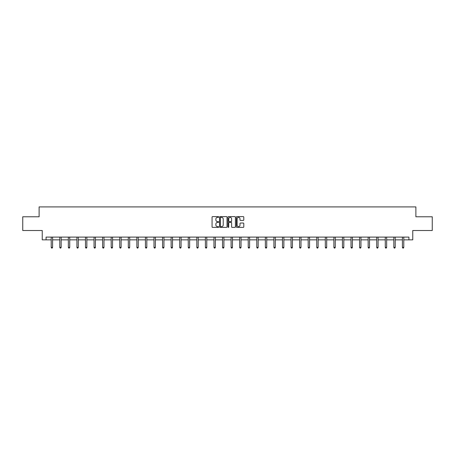<?xml version="1.0" encoding="UTF-8"?>
<svg xmlns="http://www.w3.org/2000/svg" width="455" height="455" viewBox="0 0 455 455"><rect width="100%" height="100%" fill="white"/><g stroke="black" fill="none" stroke-linecap="round" stroke-linejoin="round"><path stroke-width="0.68" d="M218.713 216.989A0.375 0.375 0 0 0 218.337 216.614L212.61 216.614A0.54 0.54 0 0 0 212.07 217.154L212.07 226.852A0.54 0.54 0 0 0 212.61 227.392L218.337 227.392A0.375 0.375 0 0 0 218.713 227.017A0.375 0.375 0 0 0 218.337 226.641L217.598 226.641A1.723 1.723 0 0 1 215.875 224.912L215.875 224.105A1.723 1.723 0 0 1 217.598 222.381L218.337 222.381A0.375 0.375 0 0 0 218.713 222.006A0.375 0.375 0 0 0 218.337 221.625L217.598 221.625A1.723 1.723 0 0 1 215.875 219.901L215.875 219.094A1.723 1.723 0 0 1 217.598 217.371L218.337 217.371A0.375 0.375 0 0 0 218.713 216.989M243.249 220.413A0.54 0.54 0 0 0 243.789 219.873L243.789 217.154A0.54 0.54 0 0 0 243.249 216.614L236.89 216.614A0.54 0.54 0 0 0 236.35 217.154L236.35 226.852A0.54 0.54 0 0 0 236.89 227.392L243.249 227.392A0.54 0.54 0 0 0 243.789 226.852L243.789 223.564A0.54 0.54 0 0 0 243.249 223.03L240.53 223.03A0.54 0.54 0 0 0 239.99 223.564L239.99 225.197A1.439 1.439 0 0 1 238.551 226.641A1.439 1.439 0 0 1 237.106 225.197L237.106 218.81A1.439 1.439 0 0 1 238.551 217.371A1.439 1.439 0 0 1 239.99 218.81L239.99 219.873A0.54 0.54 0 0 0 240.53 220.413L243.249 220.413M46.086 239.848L46.086 237.1L408.914 237.1L408.914 239.848L412.759 239.848L412.759 230.514L432.25 230.514L432.25 216.785L415.887 216.785L415.887 206.906L39.113 206.906L39.113 216.785L22.75 216.785L22.75 230.514L42.241 230.514L42.241 239.848L51.222 239.848M227.028 217.154A0.54 0.54 0 0 0 226.488 216.614L220.129 216.614A0.54 0.54 0 0 0 219.589 217.154L219.589 226.852A0.54 0.54 0 0 0 220.129 227.392L226.488 227.392A0.54 0.54 0 0 0 227.028 226.852L227.028 217.154M228.512 216.614L234.871 216.614A0.54 0.54 0 0 1 235.411 217.154L235.411 226.852A0.54 0.54 0 0 1 234.871 227.392L232.147 227.392A0.54 0.54 0 0 1 231.612 226.852L231.612 222.922A0.54 0.54 0 0 0 231.072 222.381L229.263 222.381A0.54 0.54 0 0 0 228.728 222.922L228.728 227.017A0.375 0.375 0 0 1 228.347 227.392A0.375 0.375 0 0 1 227.972 227.017L227.972 217.154A0.54 0.54 0 0 1 228.512 216.614M52.592 239.848L59.787 239.848M61.158 239.848L68.352 239.848M69.723 239.848L76.918 239.848M78.288 239.848L85.483 239.848M86.854 239.848L94.049 239.848M95.419 239.848L102.614 239.848M103.985 239.848L111.179 239.848M112.55 239.848L119.745 239.848M121.115 239.848L128.31 239.848M129.681 239.848L136.875 239.848M138.246 239.848L145.441 239.848M146.811 239.848L154.006 239.848M155.377 239.848L162.571 239.848M163.942 239.848L171.137 239.848M172.508 239.848L179.702 239.848M181.073 239.848L188.268 239.848M189.644 239.848L196.833 239.848M198.209 239.848L205.398 239.848M206.775 239.848L213.964 239.848M215.34 239.848L222.529 239.848M223.905 239.848L231.094 239.848M232.471 239.848L239.66 239.848M241.036 239.848L248.225 239.848M249.602 239.848L256.791 239.848M258.167 239.848L265.356 239.848M266.732 239.848L273.927 239.848M275.298 239.848L282.492 239.848M283.863 239.848L291.058 239.848M292.428 239.848L299.623 239.848M300.994 239.848L308.189 239.848M309.559 239.848L316.754 239.848M318.125 239.848L325.319 239.848M326.69 239.848L333.885 239.848M335.255 239.848L342.45 239.848M343.821 239.848L351.015 239.848M352.386 239.848L359.581 239.848M360.951 239.848L368.146 239.848M369.517 239.848L376.712 239.848M378.082 239.848L385.277 239.848M386.648 239.848L393.842 239.848M395.213 239.848L402.408 239.848M403.778 239.848L408.914 239.848M220.72 217.371A0.375 0.375 0 0 0 220.345 217.746L220.345 226.26A0.375 0.375 0 0 0 220.72 226.641L221.505 226.641A1.723 1.723 0 0 0 223.229 224.912L223.229 219.094A1.723 1.723 0 0 0 221.505 217.371L220.72 217.371M231.612 218.838A1.439 1.439 0 0 0 230.167 217.393A1.439 1.439 0 0 0 228.728 218.838L228.728 221.09A0.54 0.54 0 0 0 229.263 221.625L231.072 221.625A0.54 0.54 0 0 0 231.612 221.09L231.612 218.838M52.666 237.1L52.632 237.186A0.552 0.552 0 0 0 52.592 237.391L52.592 247.383L51.222 247.383L51.222 237.391A0.552 0.552 0 0 0 51.182 237.186L51.148 237.1M52.592 247.383L52.183 248.094L51.631 248.094L51.222 247.383M61.232 237.1L61.197 237.186A0.552 0.552 0 0 0 61.158 237.391L61.158 247.383L59.787 247.383L59.787 237.391A0.552 0.552 0 0 0 59.747 237.186L59.713 237.1M61.158 247.383L60.748 248.094L60.197 248.094L59.787 247.383M69.797 237.1L69.763 237.186A0.552 0.552 0 0 0 69.723 237.391L69.723 247.383L68.352 247.383L68.352 237.391A0.552 0.552 0 0 0 68.313 237.186L68.278 237.1M69.723 247.383L69.314 248.094L68.762 248.094L68.352 247.383M78.362 237.1L78.328 237.186A0.552 0.552 0 0 0 78.288 237.391L78.288 247.383L76.918 247.383L76.918 237.391A0.552 0.552 0 0 0 76.878 237.186L76.844 237.1M78.288 247.383L77.879 248.094L77.327 248.094L76.918 247.383M86.928 237.1L86.894 237.186A0.552 0.552 0 0 0 86.854 237.391L86.854 247.383L85.483 247.383L85.483 237.391A0.552 0.552 0 0 0 85.443 237.186L85.409 237.1M86.854 247.383L86.444 248.094L85.893 248.094L85.483 247.383M95.493 237.1L95.459 237.186A0.552 0.552 0 0 0 95.419 237.391L95.419 247.383L94.049 247.383L94.049 237.391A0.552 0.552 0 0 0 94.009 237.186L93.975 237.1M95.419 247.383L95.01 248.094L94.458 248.094L94.049 247.383M104.058 237.1L104.024 237.186A0.552 0.552 0 0 0 103.985 237.391L103.985 247.383L102.614 247.383L102.614 237.391A0.552 0.552 0 0 0 102.574 237.186L102.54 237.1M103.985 247.383L103.575 248.094L103.023 248.094L102.614 247.383M112.624 237.1L112.59 237.186A0.552 0.552 0 0 0 112.55 237.391L112.55 247.383L111.179 247.383L111.179 237.391A0.552 0.552 0 0 0 111.139 237.186L111.105 237.1M112.55 247.383L112.14 248.094L111.589 248.094L111.179 247.383M121.189 237.1L121.155 237.186A0.552 0.552 0 0 0 121.115 237.391L121.115 247.383L119.745 247.383L119.745 237.391A0.552 0.552 0 0 0 119.705 237.186L119.671 237.1M121.115 247.383L120.706 248.094L120.154 248.094L119.745 247.383M129.755 237.1L129.721 237.186A0.552 0.552 0 0 0 129.681 237.391L129.681 247.383L128.31 247.383L128.31 237.391A0.552 0.552 0 0 0 128.27 237.186L128.236 237.1M129.681 247.383L129.271 248.094L128.719 248.094L128.31 247.383M138.32 237.1L138.286 237.186A0.552 0.552 0 0 0 138.246 237.391L138.246 247.383L136.875 247.383L136.875 237.391A0.552 0.552 0 0 0 136.836 237.186L136.801 237.1M138.246 247.383L137.837 248.094L137.285 248.094L136.875 247.383M146.885 237.1L146.851 237.186A0.552 0.552 0 0 0 146.811 237.391L146.811 247.383L145.441 247.383L145.441 237.391A0.552 0.552 0 0 0 145.401 237.186L145.367 237.1M146.811 247.383L146.402 248.094L145.85 248.094L145.441 247.383M155.451 237.1L155.417 237.186A0.552 0.552 0 0 0 155.377 237.391L155.377 247.383L154.006 247.383L154.006 237.391A0.552 0.552 0 0 0 153.966 237.186L153.932 237.1M155.377 247.383L154.967 248.094L154.416 248.094L154.006 247.383M164.016 237.1L163.982 237.186A0.552 0.552 0 0 0 163.942 237.391L163.942 247.383L162.571 247.383L162.571 237.391A0.552 0.552 0 0 0 162.532 237.186L162.498 237.1M163.942 247.383L163.533 248.094L162.981 248.094L162.571 247.383M172.582 237.1L172.547 237.186A0.552 0.552 0 0 0 172.508 237.391L172.508 247.383L171.137 247.383L171.137 237.391A0.552 0.552 0 0 0 171.097 237.186L171.063 237.1M172.508 247.383L172.098 248.094L171.552 248.094L171.137 247.383M181.147 237.1L181.113 237.186A0.552 0.552 0 0 0 181.073 237.391L181.073 247.383L179.702 247.383L179.702 237.391A0.552 0.552 0 0 0 179.662 237.186L179.628 237.1M181.073 247.383L180.663 248.094L180.117 248.094L179.702 247.383M189.712 237.1L189.684 237.186A0.552 0.552 0 0 0 189.644 237.391L189.644 247.383L188.268 247.383L188.268 237.391A0.552 0.552 0 0 0 188.228 237.186L188.194 237.1M189.644 247.383L189.229 248.094L188.683 248.094L188.268 247.383M198.278 237.1L198.249 237.186A0.552 0.552 0 0 0 198.209 237.391L198.209 247.383L196.833 247.383L196.833 237.391A0.552 0.552 0 0 0 196.793 237.186L196.765 237.1M198.209 247.383L197.794 248.094L197.248 248.094L196.833 247.383M206.843 237.1L206.815 237.186A0.552 0.552 0 0 0 206.775 237.391L206.775 247.383L205.398 247.383L205.398 237.391A0.552 0.552 0 0 0 205.359 237.186L205.33 237.1M206.775 247.383L206.36 248.094L205.814 248.094L205.398 247.383M215.408 237.1L215.38 237.186A0.552 0.552 0 0 0 215.34 237.391L215.34 247.383L213.964 247.383L213.964 237.391A0.552 0.552 0 0 0 213.924 237.186L213.895 237.1M215.34 247.383L214.925 248.094L214.379 248.094L213.964 247.383M223.974 237.1L223.945 237.186A0.552 0.552 0 0 0 223.905 237.391L223.905 247.383L222.529 247.383L222.529 237.391A0.552 0.552 0 0 0 222.489 237.186L222.461 237.1M223.905 247.383L223.49 248.094L222.944 248.094L222.529 247.383M232.539 237.1L232.511 237.186A0.552 0.552 0 0 0 232.471 237.391L232.471 247.383L231.094 247.383L231.094 237.391A0.552 0.552 0 0 0 231.055 237.186L231.026 237.1M232.471 247.383L232.056 248.094L231.51 248.094L231.094 247.383M241.105 237.1L241.076 237.186A0.552 0.552 0 0 0 241.036 237.391L241.036 247.383L239.66 247.383L239.66 237.391A0.552 0.552 0 0 0 239.62 237.186L239.592 237.1M241.036 247.383L240.621 248.094L240.075 248.094L239.66 247.383M249.67 237.1L249.641 237.186A0.552 0.552 0 0 0 249.602 237.391L249.602 247.383L248.225 247.383L248.225 237.391A0.552 0.552 0 0 0 248.185 237.186L248.157 237.1M249.602 247.383L249.186 248.094L248.64 248.094L248.225 247.383M258.235 237.1L258.207 237.186A0.552 0.552 0 0 0 258.167 237.391L258.167 247.383L256.791 247.383L256.791 237.391A0.552 0.552 0 0 0 256.751 237.186L256.722 237.1M258.167 247.383L257.752 248.094L257.206 248.094L256.791 247.383M266.806 237.1L266.772 237.186A0.552 0.552 0 0 0 266.732 237.391L266.732 247.383L265.356 247.383L265.356 237.391A0.552 0.552 0 0 0 265.316 237.186L265.288 237.1M266.732 247.383L266.317 248.094L265.771 248.094L265.356 247.383M275.372 237.1L275.338 237.186A0.552 0.552 0 0 0 275.298 237.391L275.298 247.383L273.927 247.383L273.927 237.391A0.552 0.552 0 0 0 273.887 237.186L273.853 237.1M275.298 247.383L274.883 248.094L274.337 248.094L273.927 247.383M283.937 237.1L283.903 237.186A0.552 0.552 0 0 0 283.863 237.391L283.863 247.383L282.492 247.383L282.492 237.391A0.552 0.552 0 0 0 282.453 237.186L282.418 237.1M283.863 247.383L283.448 248.094L282.902 248.094L282.492 247.383M292.502 237.1L292.468 237.186A0.552 0.552 0 0 0 292.428 237.391L292.428 247.383L291.058 247.383L291.058 237.391A0.552 0.552 0 0 0 291.018 237.186L290.984 237.1M292.428 247.383L292.019 248.094L291.467 248.094L291.058 247.383M301.068 237.1L301.034 237.186A0.552 0.552 0 0 0 300.994 237.391L300.994 247.383L299.623 247.383L299.623 237.391A0.552 0.552 0 0 0 299.583 237.186L299.549 237.1M300.994 247.383L300.584 248.094L300.033 248.094L299.623 247.383M309.633 237.1L309.599 237.186A0.552 0.552 0 0 0 309.559 237.391L309.559 247.383L308.189 247.383L308.189 237.391A0.552 0.552 0 0 0 308.149 237.186L308.115 237.1M309.559 247.383L309.15 248.094L308.598 248.094L308.189 247.383M318.199 237.1L318.164 237.186A0.552 0.552 0 0 0 318.125 237.391L318.125 247.383L316.754 247.383L316.754 237.391A0.552 0.552 0 0 0 316.714 237.186L316.68 237.1M318.125 247.383L317.715 248.094L317.163 248.094L316.754 247.383M326.764 237.1L326.73 237.186A0.552 0.552 0 0 0 326.69 237.391L326.69 247.383L325.319 247.383L325.319 237.391A0.552 0.552 0 0 0 325.279 237.186L325.245 237.1M326.69 247.383L326.28 248.094L325.729 248.094L325.319 247.383M335.329 237.1L335.295 237.186A0.552 0.552 0 0 0 335.255 237.391L335.255 247.383L333.885 247.383L333.885 237.391A0.552 0.552 0 0 0 333.845 237.186L333.811 237.1M335.255 247.383L334.846 248.094L334.294 248.094L333.885 247.383M343.895 237.1L343.861 237.186A0.552 0.552 0 0 0 343.821 237.391L343.821 247.383L342.45 247.383L342.45 237.391A0.552 0.552 0 0 0 342.41 237.186L342.376 237.1M343.821 247.383L343.411 248.094L342.86 248.094L342.45 247.383M352.46 237.1L352.426 237.186A0.552 0.552 0 0 0 352.386 237.391L352.386 247.383L351.015 247.383L351.015 237.391A0.552 0.552 0 0 0 350.976 237.186L350.941 237.1M352.386 247.383L351.977 248.094L351.425 248.094L351.015 247.383M361.025 237.1L360.991 237.186A0.552 0.552 0 0 0 360.951 237.391L360.951 247.383L359.581 247.383L359.581 237.391A0.552 0.552 0 0 0 359.541 237.186L359.507 237.1M360.951 247.383L360.542 248.094L359.99 248.094L359.581 247.383M369.591 237.1L369.557 237.186A0.552 0.552 0 0 0 369.517 237.391L369.517 247.383L368.146 247.383L368.146 237.391A0.552 0.552 0 0 0 368.106 237.186L368.072 237.1M369.517 247.383L369.107 248.094L368.556 248.094L368.146 247.383M378.156 237.1L378.122 237.186A0.552 0.552 0 0 0 378.082 237.391L378.082 247.383L376.712 247.383L376.712 237.391A0.552 0.552 0 0 0 376.672 237.186L376.638 237.1M378.082 247.383L377.673 248.094L377.121 248.094L376.712 247.383M386.722 237.1L386.687 237.186A0.552 0.552 0 0 0 386.648 237.391L386.648 247.383L385.277 247.383L385.277 237.391A0.552 0.552 0 0 0 385.237 237.186L385.203 237.1M386.648 247.383L386.238 248.094L385.686 248.094L385.277 247.383M395.287 237.1L395.253 237.186A0.552 0.552 0 0 0 395.213 237.391L395.213 247.383L393.842 247.383L393.842 237.391A0.552 0.552 0 0 0 393.802 237.186L393.768 237.1M395.213 247.383L394.803 248.094L394.252 248.094L393.842 247.383M403.852 237.1L403.818 237.186A0.552 0.552 0 0 0 403.778 237.391L403.778 247.383L402.408 247.383L402.408 237.391A0.552 0.552 0 0 0 402.368 237.186L402.334 237.1M403.778 247.383L403.369 248.094L402.817 248.094L402.408 247.383"/></g></svg>
